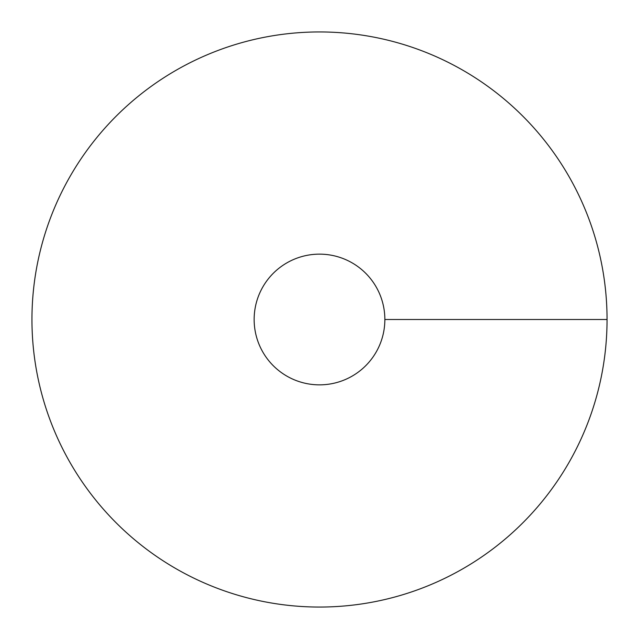 <?xml version="1.0" encoding="UTF-8"?>
<svg xmlns="http://www.w3.org/2000/svg" width="639" height="639" viewBox="0 0 639 639"><rect width="100%" height="100%" fill="white"/><g stroke="black" fill="none" stroke-linecap="round" stroke-linejoin="round"><path stroke-width="0.96" d="M319.5 607.05A287.55 287.55 0 0 0 568.526 175.725A287.55 287.55 0 0 0 70.474 175.725A287.55 287.55 0 0 0 319.5 607.05M319.5 384.854A65.354 65.354 0 0 0 376.099 286.823A65.354 65.354 0 0 0 262.901 286.823A65.354 65.354 0 0 0 319.5 384.854M607.05 319.5L384.854 319.5"/></g></svg>
